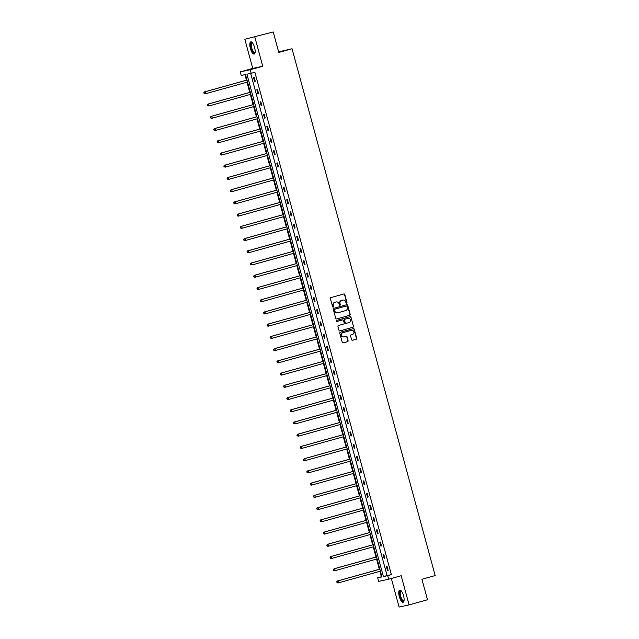 <?xml version="1.0" encoding="UTF-8"?>
<svg xmlns="http://www.w3.org/2000/svg" width="639" height="639" viewBox="0 0 639 639"><rect width="100%" height="100%" fill="white"/><g stroke="black" fill="none" stroke-linecap="round" stroke-linejoin="round"><path stroke-width="0.96" d="M346.673 303.389A0.559 0.527 77.8 0 0 347.033 302.71L344.812 294.531A0.799 0.751 77.8 0 0 343.878 293.964L330.882 297.598A0.799 0.751 77.8 0 0 330.363 298.565L332.584 306.744A0.559 0.527 77.8 0 0 333.238 307.135A0.559 0.527 77.8 0 0 333.598 306.456L333.31 305.402A2.548 2.396 77.8 0 1 334.956 302.295L336.034 301.991A2.548 2.396 77.8 0 0 335.771 302.047L336.034 301.991A2.548 2.396 77.8 0 1 339.021 303.805L339.309 304.867A0.559 0.527 77.8 0 0 339.932 305.266A0.559 0.527 77.8 0 0 340.315 304.579L340.028 303.525A2.548 2.396 77.8 0 1 341.673 300.418L342.752 300.114A2.548 2.396 77.8 0 0 342.488 300.17L342.752 300.114A2.548 2.396 77.8 0 1 345.739 301.935L346.026 302.99A0.559 0.527 77.8 0 0 346.673 303.389M346.506 303.405A0.559 0.527 77.8 0 0 346.761 302.766L344.541 294.595A0.799 0.751 77.8 0 0 343.758 293.996M333.071 307.151A0.559 0.527 77.8 0 0 333.326 306.512L333.31 305.402M339.788 305.282A0.559 0.527 77.8 0 0 340.044 304.643L340.028 303.525M399.319 596.626A6.334 2.157 74.4 0 1 399.726 590.069A6.334 2.157 74.4 0 1 403.536 595.716A6.334 2.157 74.4 0 1 403.137 602.273A6.334 2.157 74.4 0 1 399.319 596.626M250.376 48.42A6.334 2.157 74.4 0 1 250.784 41.862A6.334 2.157 74.4 0 1 254.594 47.51A6.334 2.157 74.4 0 1 254.186 54.067A6.334 2.157 74.4 0 1 250.376 48.42M244.825 39.243L273.22 31.95L244.825 39.243L252.748 68.405L240.232 71.895L250.232 69.731L251.207 73.301L246.918 74.228L383.408 576.578L387.689 575.659L388.656 579.222L378.655 581.386L377.689 577.816L381.97 576.889L245.488 74.539L241.207 75.458L240.232 71.895M391.332 578.479L399.095 607.05L409.096 604.893L401.172 575.731L388.656 579.222M273.22 31.95L278.788 52.446L292.039 48.748L435.167 575.563L421.924 579.261L427.491 599.757L409.096 604.893M351.602 339.692A0.799 0.751 77.8 0 0 352.536 340.26L356.187 339.245A0.799 0.751 77.8 0 0 356.698 338.271L354.23 329.197A0.799 0.751 77.8 0 0 353.295 328.63L340.299 332.256A0.799 0.751 77.8 0 0 339.78 333.223L342.248 342.304A0.799 0.751 77.8 0 0 343.183 342.871L347.584 341.641A0.799 0.751 77.8 0 0 348.103 340.675L347.049 336.785A0.799 0.751 77.8 0 0 346.114 336.218L343.926 336.825A2.133 2.005 77.8 0 1 341.426 335.251A2.133 2.005 77.8 0 1 342.808 332.711L351.37 330.323A2.133 2.005 77.8 0 1 353.878 331.897A2.133 2.005 77.8 0 1 352.488 334.437L351.059 334.836A0.799 0.751 77.8 0 0 350.547 335.81L351.602 339.692M252.748 68.405L262.749 66.24L254.825 37.086M262.749 66.24L250.232 69.731M250.656 73.421L387.082 575.555L391.372 574.629L254.881 72.271L251.207 73.301M391.372 574.629L387.689 575.659M349.685 315.315A0.799 0.751 77.8 0 0 350.196 314.348L347.728 305.266A0.799 0.751 77.8 0 0 346.801 304.699L333.798 308.325A0.799 0.751 77.8 0 0 333.278 309.3L335.747 318.374A0.799 0.751 77.8 0 0 336.681 318.941L349.413 315.37A0.799 0.751 77.8 0 0 349.924 314.404L347.456 305.322A0.799 0.751 77.8 0 0 346.681 304.731M350.979 317.232L353.447 326.305A0.799 0.751 77.8 0 1 352.936 327.28L339.932 330.906A0.799 0.751 77.8 0 1 338.997 330.339L337.943 326.457A0.799 0.751 77.8 0 1 338.454 325.483L343.734 324.013A0.799 0.751 77.8 0 0 344.245 323.038L343.542 320.466A0.799 0.751 77.8 0 0 342.616 319.899L337.12 321.425A0.559 0.527 77.8 0 0 337.12 321.425A0.559 0.527 77.8 0 1 336.465 321.018A0.559 0.527 77.8 0 1 336.833 320.355L350.052 316.664A0.799 0.751 77.8 0 1 350.979 317.232L353.447 326.305M292.039 48.748L278.628 51.863M244.945 74.651L246.446 80.195M246.989 82.191L249.769 92.423M250.312 94.42L253.092 104.644M253.635 106.649L256.415 116.873M256.958 118.878L259.738 129.102M260.281 131.099L263.06 141.331M263.603 143.328L266.383 153.56M266.926 155.557L269.706 165.789M270.249 167.785L273.021 178.017M273.564 180.014L276.344 190.238M276.887 192.243L279.666 202.467M280.209 204.472L282.989 214.696M283.532 216.693L286.312 226.925M286.855 228.922L289.635 239.154M290.178 241.151L292.958 251.383M293.501 253.379L296.28 263.611M296.823 265.608L299.603 275.832M300.146 277.837L302.926 288.061M303.469 290.066L306.249 300.29M306.792 302.287L309.572 312.519M310.115 314.516L312.894 324.748M313.437 326.745L316.217 336.977M316.76 338.974L319.532 349.206M320.075 351.202L322.855 361.426M323.398 363.431L326.178 373.655M326.721 375.66L329.5 385.884M330.043 387.881L332.823 398.113M333.366 400.11L336.146 410.342M336.689 412.339L339.469 422.571M340.012 424.568L342.792 434.8M343.335 436.796L346.114 447.02M346.657 449.025L349.437 459.249M349.98 461.254L352.76 471.478M353.303 473.475L356.083 483.707M356.626 485.704L359.406 495.936M359.949 497.933L362.72 508.165M363.264 510.162L366.043 520.394M366.586 522.39L369.366 532.614M369.909 534.619L372.689 544.843M373.232 546.848L376.012 557.072M376.555 559.069L379.334 569.301M379.878 571.298L381.371 576.793L381.914 576.674M381.371 576.793L377.689 577.816M387.082 575.555L383.408 576.578M387.466 570.531L386.403 566.617L387.082 566.474L388.145 570.387L387.466 570.531L388.137 570.347M384.143 558.31L383.08 554.388L383.759 554.245L384.822 558.159L384.143 558.31L384.814 558.119M380.82 546.081L379.758 542.16L380.437 542.016L381.499 545.93L380.82 546.081L381.491 545.898M377.497 533.853L376.435 529.931L377.114 529.787L378.176 533.709L377.497 533.853L378.168 533.669M374.182 521.624L373.112 517.702L373.791 517.558L374.853 521.48L374.182 521.624L374.845 521.44M370.86 509.395L369.789 505.481L370.468 505.329L371.531 509.251L370.86 509.395L371.523 509.211M367.537 497.166L366.466 493.252L367.145 493.1L368.208 497.022L367.537 497.166L368.2 496.982M364.214 484.937L363.144 481.023L363.823 480.879L364.885 484.793L364.214 484.937L364.877 484.753M360.891 472.716L359.829 468.794L360.5 468.651L361.562 472.564L360.891 472.716L361.554 472.525M357.568 460.487L356.506 456.565L357.177 456.422L358.247 460.336L357.568 460.487L358.231 460.304M354.246 448.259L353.183 444.337L353.854 444.193L354.925 448.115L354.246 448.259L354.909 448.075M350.923 436.03L349.86 432.108L350.531 431.964L351.602 435.886L350.923 436.03L351.586 435.846M347.6 423.801L346.538 419.887L347.209 419.735L348.279 423.657L347.6 423.801L348.263 423.617M344.277 411.572L343.215 407.658L343.894 407.506L344.956 411.428L344.277 411.572L344.94 411.388M340.954 399.343L339.892 395.429L340.571 395.285L341.633 399.199L340.954 399.343L341.625 399.159M337.632 387.122L336.569 383.2L337.248 383.057L338.311 386.97L337.632 387.122L338.303 386.93M334.309 374.893L333.246 370.971L333.925 370.828L334.988 374.742L334.309 374.893L334.98 374.71M330.994 362.664L329.924 358.743L330.603 358.599L331.665 362.521L330.994 362.664L331.657 362.481M327.671 350.436L326.601 346.514L327.28 346.37L328.342 350.292L327.671 350.436L328.334 350.252M324.348 338.207L323.278 334.293L323.957 334.141L325.019 338.063L324.348 338.207L325.011 338.023M321.026 325.978L319.955 322.064L320.634 321.912L321.697 325.834L321.026 325.978L321.689 325.794M317.703 313.749L316.64 309.835L317.311 309.691L318.374 313.605L317.703 313.749L318.366 313.565M314.38 301.528L313.318 297.606L313.989 297.462L315.059 301.376L314.38 301.528L315.043 301.336M311.057 289.299L309.995 285.377L310.666 285.234L311.736 289.147L311.057 289.299L311.72 289.116M307.734 277.07L306.672 273.149L307.343 273.005L308.413 276.927L307.734 277.07L308.397 276.887M304.412 264.842L303.349 260.92L304.02 260.776L305.091 264.698L304.412 264.842L305.075 264.658M301.089 252.613L300.026 248.699L300.705 248.547L301.768 252.469L301.089 252.613L301.752 252.429M297.766 240.384L296.704 236.47L297.383 236.318L298.445 240.24L297.766 240.384L298.437 240.2M294.443 228.155L293.381 224.241L294.06 224.097L295.122 228.011L294.443 228.155L295.114 227.971M291.12 215.934L290.058 212.012L290.737 211.868L291.799 215.782L291.12 215.934L291.791 215.742M287.806 203.705L286.735 199.783L287.414 199.64L288.477 203.553L287.806 203.705L288.469 203.522M284.483 191.476L283.412 187.554L284.091 187.411L285.154 191.333L284.483 191.476L285.146 191.293M281.16 179.247L280.09 175.326L280.769 175.182L281.831 179.104L281.16 179.247L281.823 179.064M277.837 167.019L276.767 163.105L277.446 162.953L278.508 166.875L277.837 167.019L278.5 166.835M274.514 154.79L273.452 150.876L274.123 150.724L275.185 154.646L274.514 154.79L275.177 154.606M271.192 142.561L270.129 138.647L270.8 138.503L271.863 142.417L271.192 142.561L271.855 142.377M267.869 130.34L266.806 126.418L267.477 126.274L268.548 130.188L267.869 130.34L268.532 130.148M264.546 118.111L263.484 114.189L264.155 114.046L265.225 117.959L264.546 118.111L265.209 117.927M261.223 105.882L260.161 101.96L260.832 101.817L261.902 105.739L261.223 105.882L261.886 105.699M257.9 93.653L256.838 89.732L257.509 89.588L258.579 93.51L257.9 93.653L258.563 93.47M254.578 81.425L253.515 77.511L254.194 77.359L255.257 81.281L254.578 81.425L255.249 81.241M339.756 303.581A2.548 2.396 77.8 0 1 341.402 300.474L342.488 300.17M333.039 305.458A2.548 2.396 77.8 0 1 334.684 302.351L335.771 302.047M336.529 318.973L349.413 315.37M346.945 306.393A0.559 0.527 77.8 0 0 346.298 306.001L334.884 309.18A0.559 0.527 77.8 0 0 334.524 309.859L334.828 310.977A2.548 2.396 77.8 0 0 337.807 312.798L345.611 310.618A2.548 2.396 77.8 0 0 347.249 307.511L346.945 306.393M337.536 312.854A2.548 2.396 77.8 0 1 334.556 311.033L334.253 309.923A0.559 0.527 77.8 0 1 334.612 309.244L346.026 306.057M339.78 330.93L352.664 327.336A0.799 0.751 77.8 0 0 353.175 326.369M342.424 319.939A0.799 0.751 77.8 0 0 342.344 319.955L336.993 321.449M349.206 322.487A2.133 2.005 77.8 0 0 350.587 319.947A2.133 2.005 77.8 0 0 348.087 318.366L345.068 319.212A0.799 0.751 77.8 0 0 344.557 320.179L345.252 322.759A0.799 0.751 77.8 0 0 346.186 323.326L349.206 322.487M346.106 323.342L345.915 323.382A0.799 0.751 77.8 0 1 344.988 322.815L344.285 320.243A0.799 0.751 77.8 0 1 344.796 319.268L347.816 318.43M350.707 317.287A0.799 0.751 77.8 0 0 349.924 316.696M343.662 336.889A2.133 2.005 77.8 0 1 341.154 335.307A2.133 2.005 77.8 0 1 342.544 332.767L351.099 330.379M343.031 342.895L347.32 341.697A0.799 0.751 77.8 0 0 347.832 340.731L346.777 336.841A0.799 0.751 77.8 0 0 345.995 336.25M352.385 340.283L355.915 339.301A0.799 0.751 77.8 0 0 356.426 338.335L353.958 329.253A0.799 0.751 77.8 0 0 353.175 328.662M246.981 80.043L204.424 91.92L205.103 91.776L205.638 93.733L247.525 82.04M246.997 80.083L205.103 91.776L203.833 92.735L204.312 93.454L204.105 92.671M204.312 93.454L205.638 93.733L204.049 93.518M203.833 92.735L204.424 91.92M250.304 92.272L207.747 104.149L208.426 104.005L208.953 105.962L250.847 94.268M250.32 92.312L208.426 104.005L207.156 104.956L207.635 105.683L207.427 104.9M207.635 105.683L208.953 105.962L207.371 105.747M207.156 104.956L207.747 104.149M253.627 104.5L211.07 116.378L211.749 116.226L212.276 118.191L254.17 106.497M253.635 104.54L211.749 116.226L210.479 117.185L210.958 117.911L210.75 117.129M210.958 117.911L212.276 118.191L211.605 118.335L210.686 117.967M210.479 117.185L211.07 116.378M255.081 52.574A5.487 1.861 74.4 0 1 252.054 50.449A5.487 1.861 74.4 0 1 250.919 43.412A5.487 1.861 74.4 0 1 252.317 42.669M252.429 42.813A5.08 1.725 -105.6 0 0 252.078 42.805A5.08 1.725 -105.6 0 0 251.446 43.636A5.08 1.725 -105.6 0 0 252.173 49.363A5.08 1.725 -105.6 0 0 254.809 52.59A5.08 1.725 -105.6 0 0 255.105 52.398M251.143 41.847A6.294 2.141 -105.6 0 0 250.6 42.765A6.294 2.141 -105.6 0 0 251.375 49.515A6.294 2.141 -105.6 0 0 254.506 53.892M404.024 600.788A5.487 1.861 74.4 0 1 400.996 598.663A5.487 1.861 74.4 0 1 399.862 591.626A5.487 1.861 74.4 0 1 401.26 590.883M401.372 591.019A5.08 1.725 -105.6 0 0 401.02 591.011A5.08 1.725 -105.6 0 0 400.389 591.842A5.08 1.725 -105.6 0 0 401.116 597.569A5.08 1.725 -105.6 0 0 403.752 600.796A5.08 1.725 -105.6 0 0 404.048 600.612M400.094 590.053A6.294 2.141 -105.6 0 0 399.543 590.971A6.294 2.141 -105.6 0 0 400.318 597.729A6.294 2.141 -105.6 0 0 403.449 602.098M256.95 116.729L214.392 128.607L215.071 128.455L215.599 130.42L257.493 118.726M256.958 116.769L215.071 128.455L213.801 129.413L214.281 130.14L214.073 129.358M214.281 130.14L215.599 130.42L214.928 130.564L214.009 130.196M213.801 129.413L214.392 128.607M260.273 128.95L217.715 140.828L218.394 140.684L218.921 142.641L260.816 130.955M260.281 128.99L218.394 140.684L217.124 141.642L217.603 142.369L217.388 141.586M217.603 142.369L218.921 142.641L218.25 142.793L217.332 142.425M217.124 141.642L217.715 140.828M263.595 141.179L221.038 153.056L221.717 152.913L222.244 154.87L264.139 143.184M263.603 141.219L221.717 152.913L220.447 153.871L220.926 154.598L220.711 153.807M220.926 154.598L222.244 154.87L221.573 155.021L220.655 154.654M220.447 153.871L221.038 153.056M266.918 153.408L224.361 165.285L225.032 165.142L225.567 167.098L267.461 155.405M266.926 153.448L225.032 165.142L223.762 166.1L224.249 166.819L224.033 166.036M224.249 166.819L225.567 167.098L223.977 166.883M223.762 166.1L224.361 165.285M270.241 165.637L227.684 177.514L228.355 177.37L228.89 179.327L270.784 167.634M270.249 165.677L228.355 177.37L227.085 178.329L227.572 179.048L227.356 178.265M227.572 179.048L228.89 179.327L227.3 179.112M227.085 178.329L227.684 177.514M273.564 177.866L231.006 189.743L231.677 189.599L232.213 191.556L274.107 179.863M273.572 177.906L231.677 189.599L230.407 190.55L230.895 191.277L230.679 190.494M230.895 191.277L232.213 191.556L230.623 191.341M230.407 190.55L231.006 189.743M276.887 190.095L234.329 201.972L235 201.82L235.535 203.785L277.43 192.091M276.895 190.134L235 201.82L233.73 202.779L234.217 203.506L234.002 202.723M234.217 203.506L235.535 203.785L234.856 203.929L233.946 203.561M233.73 202.779L234.329 201.972M280.202 202.323L237.652 214.201L238.323 214.049L238.858 216.014L280.745 204.32M280.217 202.363L238.323 214.049L237.053 215.008L237.54 215.734L237.325 214.952M237.54 215.734L238.858 216.014L238.179 216.158L237.269 215.79M237.053 215.008L237.652 214.201M283.524 214.544L240.967 226.422L241.646 226.278L242.181 228.235L284.067 216.549M283.54 214.584L241.646 226.278L240.376 227.236L240.863 227.963L240.647 227.18M240.863 227.963L242.181 228.235L241.502 228.387L240.591 228.019M240.376 227.236L240.967 226.422M286.847 226.773L244.29 238.651L244.969 238.507L245.504 240.464L287.39 228.778M286.863 226.813L244.969 238.507L243.699 239.465L244.186 240.192L243.97 239.401M244.186 240.192L245.504 240.464L244.825 240.615L243.914 240.248M243.699 239.465L244.29 238.651M290.17 239.002L247.612 250.879L248.291 250.736L248.827 252.693L290.713 240.999M290.186 239.042L248.291 250.736L247.021 251.694L247.501 252.413L247.293 251.63M247.501 252.413L248.827 252.693L247.237 252.477M247.021 251.694L247.612 250.879M293.493 251.231L250.935 263.108L251.614 262.964L252.149 264.921L294.036 253.228M293.509 251.271L251.614 262.964L250.344 263.923L250.823 264.642L250.616 263.859M250.823 264.642L252.149 264.921L250.56 264.706M250.344 263.923L250.935 263.108M296.815 263.46L254.258 275.337L254.937 275.193L255.464 277.15L297.359 265.457M296.823 263.5L254.937 275.193L253.667 276.144L254.146 276.871L253.939 276.088M254.146 276.871L255.464 277.15L254.793 277.294L253.875 276.927M253.667 276.144L254.258 275.337M300.138 275.689L257.581 287.566L258.26 287.414L258.787 289.379L300.681 277.685M300.146 275.728L258.26 287.414L256.99 288.373L257.469 289.1L257.261 288.317M257.469 289.1L258.787 289.379L258.116 289.523L257.197 289.155M256.99 288.373L257.581 287.566M303.461 287.917L260.904 299.795L261.583 299.643L262.11 301.608L304.004 289.914M303.469 287.957L261.583 299.643L260.313 300.602L260.792 301.328L260.576 300.546M260.792 301.328L262.11 301.608L261.439 301.752L260.52 301.384M260.313 300.602L260.904 299.795M306.784 300.138L264.226 312.016L264.905 311.872L265.433 313.829L307.327 302.143M306.792 300.178L264.905 311.872L263.635 312.83L264.115 313.557L263.899 312.775M264.115 313.557L265.433 313.829L264.762 313.981L263.843 313.613M263.635 312.83L264.226 312.016M310.107 312.367L267.549 324.245L268.22 324.101L268.755 326.058L310.65 314.372M310.115 312.407L268.22 324.101L266.95 325.059L267.437 325.786L267.222 324.995M267.437 325.786L268.755 326.058L268.084 326.209L267.166 325.842M266.95 325.059L267.549 324.245M313.429 324.596L270.872 336.473L271.543 336.33L272.078 338.287L313.973 326.593M313.437 324.636L271.543 336.33L270.273 337.288L270.76 338.007L270.545 337.224M270.76 338.007L272.078 338.287L270.489 338.071M270.273 337.288L270.872 336.473M316.752 336.825L274.195 348.702L274.866 348.559L275.401 350.515L317.295 338.822M316.76 336.865L274.866 348.559L273.596 349.517L274.083 350.236L273.867 349.453M274.083 350.236L275.401 350.515L273.812 350.3M273.596 349.517L274.195 348.702M320.075 349.054L277.518 360.931L278.189 360.787L278.724 362.744L320.618 351.051M320.083 349.094L278.189 360.787L276.919 361.738L277.406 362.465L277.19 361.682M277.406 362.465L278.724 362.744L278.045 362.888L277.134 362.521M276.919 361.738L277.518 360.931M323.39 361.283L280.841 373.16L281.511 373.008L282.047 374.973L323.933 363.279M323.406 361.323L281.511 373.008L280.241 373.967L280.729 374.694L280.513 373.911M280.729 374.694L282.047 374.973L281.368 375.117L280.457 374.75M280.241 373.967L280.841 373.16M326.713 373.511L284.163 385.389L284.834 385.237L285.369 387.202L327.256 375.508M326.729 373.551L284.834 385.237L283.564 386.196L284.051 386.922L283.836 386.14M284.051 386.922L285.369 387.202L284.69 387.346L283.78 386.978M283.564 386.196L284.163 385.389M330.036 385.732L287.478 397.61L288.157 397.466L288.692 399.423L330.579 387.737M330.051 385.772L288.157 397.466L286.887 398.424L287.374 399.151L287.159 398.369M287.374 399.151L288.692 399.423L288.013 399.575L287.103 399.207M286.887 398.424L287.478 397.61M333.358 397.961L290.801 409.839L291.48 409.695L292.015 411.652L333.901 399.966M333.374 398.001L291.48 409.695L290.21 410.653L290.689 411.38L290.481 410.589M290.689 411.38L292.015 411.652L291.336 411.804L290.425 411.436M290.21 410.653L290.801 409.839M336.681 410.19L294.124 422.067L294.803 421.924L295.338 423.881L337.224 412.187M336.697 410.23L294.803 421.924L293.533 422.882L294.012 423.601L293.804 422.818M294.012 423.601L295.338 423.881L293.748 423.665M293.533 422.882L294.124 422.067M340.004 422.419L297.447 434.296L298.125 434.153L298.653 436.11L340.547 424.416M340.012 422.459L298.125 434.153L296.855 435.103L297.335 435.83L297.127 435.047M297.335 435.83L298.653 436.11L297.063 435.894M296.855 435.103L297.447 434.296M343.327 434.648L300.769 446.525L301.448 446.381L301.975 448.338L343.87 436.645M343.335 434.688L301.448 446.381L300.178 447.332L300.657 448.059L300.45 447.276M300.657 448.059L301.975 448.338L301.304 448.482L300.386 448.115M300.178 447.332L300.769 446.525M346.65 446.877L304.092 458.754L304.771 458.602L305.298 460.567L347.193 448.874M346.657 446.917L304.771 458.602L303.501 459.561L303.98 460.288L303.765 459.505M303.98 460.288L305.298 460.567L304.627 460.711L303.709 460.344M303.501 459.561L304.092 458.754M349.972 459.106L307.415 470.983L308.094 470.831L308.621 472.796L350.515 461.102M349.98 459.145L308.094 470.831L306.824 471.79L307.303 472.517L307.087 471.734M307.303 472.517L308.621 472.796L307.95 472.94L307.032 472.572M306.824 471.79L307.415 470.983M353.295 471.326L310.738 483.204L311.417 483.06L311.944 485.017L353.838 473.331M353.303 471.366L311.417 483.06L310.147 484.019L310.626 484.745L310.41 483.963M310.626 484.745L311.944 485.017L311.273 485.169L310.354 484.801M310.147 484.019L310.738 483.204M356.618 483.555L314.061 495.433L314.731 495.289L315.267 497.246L357.161 485.56M356.626 483.595L314.731 495.289L313.461 496.247L313.949 496.974L313.733 496.184M313.949 496.974L315.267 497.246L314.588 497.398L313.677 497.03M313.461 496.247L314.061 495.433M359.941 495.784L317.383 507.662L318.054 507.518L318.589 509.475L360.484 497.781M359.949 495.824L318.054 507.518L316.784 508.476L317.271 509.195L317.056 508.412M317.271 509.195L318.589 509.475L317 509.259M316.784 508.476L317.383 507.662M363.264 508.013L320.706 519.89L321.377 519.747L321.912 521.704L363.807 510.01M363.272 508.053L321.377 519.747L320.107 520.697L320.594 521.424L320.379 520.641M320.594 521.424L321.912 521.704L320.323 521.488M320.107 520.697L320.706 519.89M366.586 520.242L324.029 532.119L324.7 531.975L325.235 533.932L367.129 522.239M366.594 520.282L324.7 531.975L323.43 532.926L323.917 533.653L323.701 532.87M323.917 533.653L325.235 533.932L324.556 534.076L323.646 533.709M323.43 532.926L324.029 532.119M369.901 532.471L327.352 544.348L328.023 544.196L328.558 546.161L370.444 534.468M369.917 532.511L328.023 544.196L326.753 545.155L327.24 545.882L327.024 545.099M327.24 545.882L328.558 546.161L327.879 546.305L326.968 545.938M326.753 545.155L327.352 544.348M373.224 544.7L330.667 556.577L331.345 556.425L331.881 558.39L373.767 546.696M373.24 544.74L331.345 556.425L330.075 557.384L330.563 558.111L330.347 557.328M330.563 558.111L331.881 558.39L331.202 558.534L330.291 558.166M330.075 557.384L330.667 556.577M376.547 556.92L333.989 568.798L334.668 568.654L335.203 570.611L377.09 558.925M376.563 556.96L334.668 568.654L333.398 569.613L333.877 570.339L333.67 569.557M333.877 570.339L335.203 570.611L334.524 570.763L333.614 570.395M333.398 569.613L333.989 568.798M379.87 569.149L337.312 581.027L337.991 580.883L338.526 582.84L380.413 571.154M379.885 569.189L337.991 580.883L336.721 581.841L337.2 582.568L336.993 581.778M337.2 582.568L338.526 582.84L337.847 582.992L336.937 582.624M336.721 581.841L337.312 581.027"/></g></svg>
